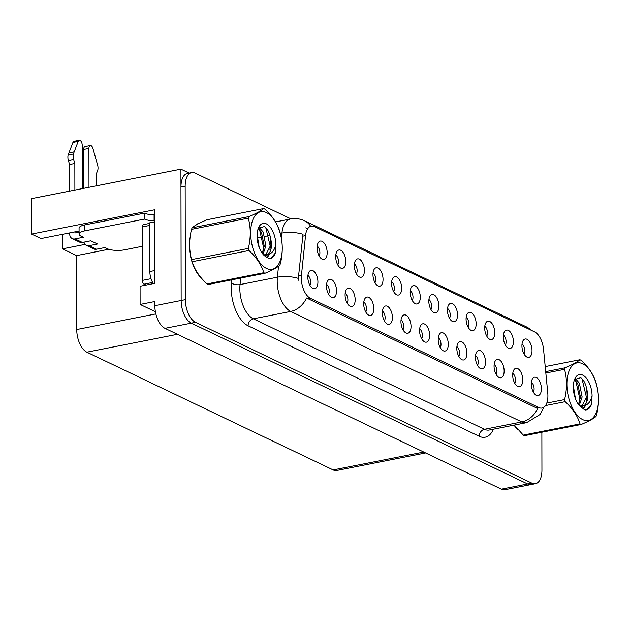 <?xml version="1.0" encoding="UTF-8"?>
<svg xmlns="http://www.w3.org/2000/svg" width="630" height="630" viewBox="0 0 630 630"><rect width="100%" height="100%" fill="white"/><g stroke="black" fill="none" stroke-linecap="round" stroke-linejoin="round"><path stroke-width="0.94" d="M430.857 309.369A5.623 2.874 78.8 0 0 431.629 306.156A5.623 2.874 78.8 0 0 428.92 299.549M438.905 306.086A9.363 4.796 78.8 0 0 435.905 296.517A9.363 4.796 78.8 0 0 430.487 295.423A9.363 4.796 78.8 0 0 428.825 301.258A9.363 4.796 78.8 0 0 433.873 312.582A9.363 4.796 78.8 0 0 438.905 306.086M412.233 300.463A5.623 2.874 78.8 0 0 413.004 297.258A5.623 2.874 78.8 0 0 410.295 290.643M420.289 297.179A9.363 4.796 78.8 0 0 417.288 287.611A9.363 4.796 78.8 0 0 411.87 286.524A9.363 4.796 78.8 0 0 410.201 292.359A9.363 4.796 78.8 0 0 415.257 303.684A9.363 4.796 78.8 0 0 420.289 297.179M393.616 291.564A5.623 2.874 78.8 0 0 394.388 288.351A5.623 2.874 78.8 0 0 391.679 281.744M401.664 288.28A9.363 4.796 78.8 0 0 398.664 278.712A9.363 4.796 78.8 0 0 393.246 277.617A9.363 4.796 78.8 0 0 391.577 283.461A9.363 4.796 78.8 0 0 396.632 294.777A9.363 4.796 78.8 0 0 401.664 288.28M496.094 374.283A5.623 2.874 78.8 0 0 496.865 371.07A5.623 2.874 78.8 0 0 494.156 364.463M504.142 370.999A9.363 4.796 78.8 0 0 501.141 361.431A9.363 4.796 78.8 0 0 495.723 360.336A9.363 4.796 78.8 0 0 494.062 366.18A9.363 4.796 78.8 0 0 499.11 377.504A9.363 4.796 78.8 0 0 504.142 370.999M440.228 347.571A5.623 2.874 78.8 0 0 441 344.366A5.623 2.874 78.8 0 0 438.291 337.759M448.276 344.295A9.363 4.796 78.8 0 0 445.276 334.727A9.363 4.796 78.8 0 0 439.858 333.632A9.363 4.796 78.8 0 0 438.197 339.468A9.363 4.796 78.8 0 0 443.244 350.792A9.363 4.796 78.8 0 0 448.276 344.295M523.963 353.879A5.623 2.874 78.8 0 0 524.735 350.666A5.623 2.874 78.8 0 0 522.026 344.059M532.019 350.595A9.363 4.796 78.8 0 0 529.019 341.027A9.363 4.796 78.8 0 0 523.601 339.94A9.363 4.796 78.8 0 0 521.931 345.775A9.363 4.796 78.8 0 0 526.987 357.1A9.363 4.796 78.8 0 0 532.019 350.595M458.853 356.478A5.623 2.874 78.8 0 0 459.624 353.265A5.623 2.874 78.8 0 0 456.915 346.657M466.901 353.194A9.363 4.796 78.8 0 0 463.901 343.626A9.363 4.796 78.8 0 0 458.483 342.539A9.363 4.796 78.8 0 0 456.813 348.374A9.363 4.796 78.8 0 0 461.869 359.698A9.363 4.796 78.8 0 0 466.901 353.194M514.718 383.182A5.623 2.874 78.8 0 0 515.49 379.977A5.623 2.874 78.8 0 0 512.781 373.37M522.766 379.898A9.363 4.796 78.8 0 0 519.766 370.338A9.363 4.796 78.8 0 0 514.348 369.243A9.363 4.796 78.8 0 0 512.678 375.078A9.363 4.796 78.8 0 0 517.734 386.403A9.363 4.796 78.8 0 0 522.766 379.898M337.751 264.852A5.623 2.874 78.8 0 0 338.523 261.647A5.623 2.874 78.8 0 0 335.814 255.04M345.799 261.568A9.363 4.796 78.8 0 0 342.799 252.008A9.363 4.796 78.8 0 0 337.381 250.913A9.363 4.796 78.8 0 0 335.711 256.749A9.363 4.796 78.8 0 0 340.767 268.073A9.363 4.796 78.8 0 0 345.799 261.568M365.739 311.968A5.623 2.874 78.8 0 0 366.51 308.755A5.623 2.874 78.8 0 0 363.801 302.148M373.787 308.684A9.363 4.796 78.8 0 0 370.794 299.116A9.363 4.796 78.8 0 0 365.368 298.022A9.363 4.796 78.8 0 0 363.707 303.865A9.363 4.796 78.8 0 0 368.763 315.181A9.363 4.796 78.8 0 0 373.787 308.684M486.722 336.073A5.623 2.874 78.8 0 0 487.494 332.861A5.623 2.874 78.8 0 0 484.785 326.253M494.77 332.79A9.363 4.796 78.8 0 0 491.77 323.221A9.363 4.796 78.8 0 0 486.352 322.135A9.363 4.796 78.8 0 0 484.69 327.97A9.363 4.796 78.8 0 0 489.738 339.294A9.363 4.796 78.8 0 0 494.77 332.79M328.498 294.163A5.623 2.874 78.8 0 0 329.269 290.95A5.623 2.874 78.8 0 0 326.56 284.343M336.546 290.879A9.363 4.796 78.8 0 0 333.546 281.311A9.363 4.796 78.8 0 0 328.128 280.216A9.363 4.796 78.8 0 0 326.466 286.059A9.363 4.796 78.8 0 0 331.514 297.376A9.363 4.796 78.8 0 0 336.546 290.879M477.469 365.376A5.623 2.874 78.8 0 0 478.241 362.171A5.623 2.874 78.8 0 0 475.532 355.564M485.517 362.092A9.363 4.796 78.8 0 0 482.525 352.532A9.363 4.796 78.8 0 0 477.107 351.438A9.363 4.796 78.8 0 0 475.437 357.273A9.363 4.796 78.8 0 0 480.493 368.597A9.363 4.796 78.8 0 0 485.517 362.092M384.363 320.867A5.623 2.874 78.8 0 0 385.135 317.662A5.623 2.874 78.8 0 0 382.426 311.047M392.411 317.583A9.363 4.796 78.8 0 0 389.411 308.015A9.363 4.796 78.8 0 0 383.993 306.928A9.363 4.796 78.8 0 0 382.331 312.764A9.363 4.796 78.8 0 0 387.379 324.088A9.363 4.796 78.8 0 0 392.411 317.583M505.347 344.972A5.623 2.874 78.8 0 0 506.118 341.767A5.623 2.874 78.8 0 0 503.409 335.16M513.395 341.696A9.363 4.796 78.8 0 0 510.394 332.128A9.363 4.796 78.8 0 0 504.976 331.034A9.363 4.796 78.8 0 0 503.315 336.869A9.363 4.796 78.8 0 0 508.363 348.193A9.363 4.796 78.8 0 0 513.395 341.696M421.604 338.672A5.623 2.874 78.8 0 0 422.376 335.467A5.623 2.874 78.8 0 0 419.667 328.852M429.652 335.388A9.363 4.796 78.8 0 0 426.66 325.82A9.363 4.796 78.8 0 0 421.242 324.733A9.363 4.796 78.8 0 0 419.572 330.569A9.363 4.796 78.8 0 0 424.628 341.893A9.363 4.796 78.8 0 0 429.652 335.388M449.481 318.268A5.623 2.874 78.8 0 0 450.253 315.063A5.623 2.874 78.8 0 0 447.544 308.448M457.53 314.984A9.363 4.796 78.8 0 0 454.529 305.416A9.363 4.796 78.8 0 0 449.111 304.329A9.363 4.796 78.8 0 0 447.442 310.165A9.363 4.796 78.8 0 0 452.498 321.489A9.363 4.796 78.8 0 0 457.53 314.984M402.987 329.773A5.623 2.874 78.8 0 0 403.759 326.56A5.623 2.874 78.8 0 0 401.05 319.953M411.036 326.49A9.363 4.796 78.8 0 0 408.035 316.921A9.363 4.796 78.8 0 0 402.617 315.827A9.363 4.796 78.8 0 0 400.948 321.662A9.363 4.796 78.8 0 0 406.003 332.986A9.363 4.796 78.8 0 0 411.036 326.49M347.122 303.061A5.623 2.874 78.8 0 0 347.894 299.856A5.623 2.874 78.8 0 0 345.177 293.241M355.17 299.778A9.363 4.796 78.8 0 0 352.17 290.209A9.363 4.796 78.8 0 0 346.752 289.123A9.363 4.796 78.8 0 0 345.082 294.958A9.363 4.796 78.8 0 0 350.138 306.282A9.363 4.796 78.8 0 0 355.17 299.778M468.098 327.175A5.623 2.874 78.8 0 0 468.87 323.962A5.623 2.874 78.8 0 0 466.161 317.355M476.154 323.891A9.363 4.796 78.8 0 0 473.154 314.323A9.363 4.796 78.8 0 0 467.736 313.228A9.363 4.796 78.8 0 0 466.066 319.064A9.363 4.796 78.8 0 0 471.122 330.388A9.363 4.796 78.8 0 0 476.154 323.891M309.873 285.256A5.623 2.874 78.8 0 0 310.645 282.051A5.623 2.874 78.8 0 0 307.936 275.444M317.922 281.972A9.363 4.796 78.8 0 0 314.929 272.404A9.363 4.796 78.8 0 0 309.503 271.317A9.363 4.796 78.8 0 0 307.842 277.153A9.363 4.796 78.8 0 0 312.889 288.477A9.363 4.796 78.8 0 0 317.922 281.972M374.992 282.657A5.623 2.874 78.8 0 0 375.764 279.452A5.623 2.874 78.8 0 0 373.055 272.837M383.04 279.373A9.363 4.796 78.8 0 0 380.04 269.805A9.363 4.796 78.8 0 0 374.622 268.719A9.363 4.796 78.8 0 0 372.96 274.554A9.363 4.796 78.8 0 0 378.008 285.878A9.363 4.796 78.8 0 0 383.04 279.373M356.367 273.759A5.623 2.874 78.8 0 0 357.139 270.546A5.623 2.874 78.8 0 0 354.43 263.939M364.423 270.475A9.363 4.796 78.8 0 0 361.423 260.907A9.363 4.796 78.8 0 0 356.005 259.812A9.363 4.796 78.8 0 0 354.336 265.655A9.363 4.796 78.8 0 0 359.391 276.972A9.363 4.796 78.8 0 0 364.423 270.475M533.334 392.088A5.623 2.874 78.8 0 0 534.106 388.875A5.623 2.874 78.8 0 0 531.397 382.268M541.39 388.805A9.363 4.796 78.8 0 0 538.39 379.236A9.363 4.796 78.8 0 0 532.972 378.142A9.363 4.796 78.8 0 0 531.303 383.985A9.363 4.796 78.8 0 0 536.358 395.309A9.363 4.796 78.8 0 0 541.39 388.805M319.127 255.953A5.623 2.874 78.8 0 0 319.898 252.74A5.623 2.874 78.8 0 0 317.189 246.133M327.175 252.669A9.363 4.796 78.8 0 0 324.174 243.101A9.363 4.796 78.8 0 0 318.756 242.007A9.363 4.796 78.8 0 0 317.095 247.85A9.363 4.796 78.8 0 0 322.143 259.174A9.363 4.796 78.8 0 0 327.175 252.669M547.911 395.845A16.86 8.631 78.8 0 0 547.769 392.994L543.548 349.406A16.86 8.631 78.8 0 0 534.587 331.876L314.449 226.635A16.86 8.631 78.8 0 0 311.212 226.139A16.86 8.631 78.8 0 0 305.534 235.62L301.463 275.239A16.86 8.631 78.8 0 0 310.433 298.344L538.87 407.555A16.86 8.631 78.8 0 0 542.099 408.043A16.86 8.631 78.8 0 0 547.911 395.845M189.15 173.085L180.928 169.155L181.156 300.502A18.727 9.592 78.8 0 0 191.268 323.151L527.672 483.974A18.727 9.592 78.8 0 0 531.271 484.517A18.727 9.592 78.8 0 1 527.672 483.974L191.268 323.151A18.727 9.592 78.8 0 1 181.156 300.502L180.96 186.984A18.727 9.592 78.8 0 1 187.417 173.431L191.622 172.596A18.727 9.592 78.8 0 0 185.165 186.157L185.362 299.667A18.727 9.592 78.8 0 0 195.481 322.324L531.885 483.139A18.727 9.592 78.8 0 0 535.476 483.69A18.727 9.592 78.8 0 0 541.934 470.137L541.871 432.235M79.073 231.045L40.974 238.565L31.563 234.069L154.681 209.766L154.807 283.342L140.081 286.256L140.112 304.44L154.838 301.534L154.846 305.692A18.727 9.592 78.8 0 0 164.965 328.34L501.37 489.163A18.727 9.592 78.8 0 0 504.961 489.715L535.476 483.69M155.405 311.755L140.112 304.44M31.563 234.069L31.5 198.647L180.928 169.155M425.612 452.954L336.759 470.484A18.727 9.592 -101.2 0 1 333.168 469.941L86.846 352.186A18.727 9.592 -101.2 0 1 76.734 329.529L76.6 255.599L108.746 249.259M76.6 255.599L62.488 248.85L85.089 244.385M62.464 234.328L62.488 248.85M199.482 223.185A29.972 15.348 78.8 0 0 195.229 225.54M190.496 234.565A29.972 15.348 78.8 0 0 189.299 244.842A29.972 15.348 78.8 0 0 201.82 278.586M543.981 407.201L539.989 414.532L526.609 422.659A24.972 12.789 -101.2 0 1 521.813 421.935A21.853 17.538 -64.4 0 0 537.681 408.516L306.558 298.022A21.853 17.538 115.6 0 1 290.69 311.44A24.972 12.789 -101.2 0 1 277.2 281.24A24.972 12.789 -101.2 0 1 277.397 277.208L278.523 266.262M298.904 280.885L298.596 275.806L303.022 234.281A21.853 9.639 -174.1 0 0 281.941 233.061A24.972 12.789 -101.2 0 1 290.351 219.019L275.546 221.941M305.81 227.824L306.621 228.178M514.025 425.14A29.972 15.348 78.8 0 0 518.057 429.77M290.942 218.909L195.221 173.148A18.727 9.592 78.8 0 0 191.622 172.596M83.727 188.338L83.664 149.475L88.924 148.436L88.987 187.299M142.309 246.298L124.504 249.819A12.49 3.827 -0.1 0 1 107.257 248.677L104.903 247.551L96.484 249.212L89.09 245.676A6.245 5.008 115.6 0 1 86.389 245.369A6.245 5.008 115.6 0 1 83.971 242.148M89.09 245.676L97.508 244.015L90.791 240.802L82.372 242.463L74.978 238.927L83.396 237.266L81.042 236.148A12.49 3.827 -0.1 0 1 79.073 234.092A12.49 3.827 -0.1 0 1 84.837 230.856L144.506 219.082L144.498 213.137A12.49 3.827 179.9 0 0 154.082 214.877L154.689 214.759M154.704 221.823L149.775 222.792L149.861 271.53A12.49 6.394 78.8 0 0 153.373 283.626M79.073 234.092L79.065 228.147A12.49 3.827 -0.1 0 1 84.829 224.91L144.498 213.137M144.506 219.082A12.49 3.827 -0.1 0 0 154.09 220.823L154.082 214.877M154.09 220.823L154.696 220.697M74.962 231.856L74.962 232.99L79.073 232.179M69.631 191.118L69.584 164.517L74.844 163.477L74.891 190.079M74.978 238.927A6.245 5.008 115.6 0 1 72.269 238.62A6.245 5.008 115.6 0 1 69.702 234.021L69.702 232.895M82.278 188.622L82.199 145.223A3.985 2.04 -101.2 0 0 79.285 140.285A3.985 2.04 -101.2 0 0 78.191 141.411L73.387 154.011A6.245 3.197 78.8 0 0 73.639 159.421L74.844 163.477M69.584 164.517L68.379 160.461L73.639 159.421M73.387 154.011L68.127 155.051L72.93 142.451A3.985 2.04 78.8 0 1 74.017 141.325L79.285 140.285M68.127 155.051A6.245 3.197 78.8 0 0 68.379 160.461M72.269 238.62L79.663 242.156A6.245 5.008 -64.4 0 0 82.372 242.463M74.167 151.877L68.898 152.917M86.389 245.369L93.783 248.905A6.245 5.008 -64.4 0 0 96.484 249.212M96.374 185.842L96.358 173.762L97.548 170.848A6.245 3.197 78.8 0 0 97.776 165.666L92.925 148.459A3.985 2.04 -101.2 0 0 90.295 145.554L85.034 146.593A3.985 2.04 78.8 0 0 83.664 149.475M88.924 148.436A3.985 2.04 -101.2 0 1 90.295 145.554M516.545 427.975A29.657 15.183 -101.2 0 1 514.237 425.1M200.309 276.791A29.657 15.183 -101.2 0 1 189.465 244.92A29.657 15.183 -101.2 0 1 190.102 237.282M149.775 223.382L143.356 224.65A3.119 1.599 78.8 0 0 142.278 226.91L142.372 280.405A3.119 1.599 78.8 0 0 144.057 284.177L145.971 285.091M582.655 363.754A29.342 15.025 78.8 0 0 566.905 384.135A29.342 15.025 78.8 0 0 582.75 419.619A29.342 15.025 78.8 0 0 598.5 399.239A29.342 15.025 78.8 0 0 582.655 363.754M514.371 425.077L523.254 435.109L580.033 423.903A33.713 17.262 78.8 0 0 580.632 424.203A33.713 17.262 78.8 0 0 581.222 424.47C588.727 421.273 593.657 418.596 596.019 416.43A33.713 17.262 78.8 0 0 596.61 414.887C599.138 404.279 599.122 394.191 596.555 384.639A33.713 17.262 78.8 0 0 595.956 382.528C593.539 374.59 588.593 367.188 581.112 360.321A33.713 17.262 78.8 0 0 580.521 360.014A33.713 17.262 78.8 0 0 579.923 359.746L545.218 366.597M545.706 371.629L565.134 367.794C572.591 364.62 577.521 361.935 579.923 359.746M565.134 367.794A33.713 17.262 78.8 0 0 564.543 369.33L545.84 373.023M546.785 403.098L564.59 399.585C567.126 388.97 567.102 378.882 564.543 369.33M564.59 399.585A33.713 17.262 78.8 0 0 565.189 401.688L545.533 405.57M580.033 423.903C577.655 416.028 572.709 408.618 565.189 401.688M523.254 435.109A33.713 17.262 78.8 0 0 523.853 435.409A33.713 17.262 78.8 0 0 524.443 435.676L581.222 424.47M575.426 398.672L573.347 385.741M579.261 405.46L582.136 396.995L579.387 383.166L576.103 379.402L574.946 378.929M578.49 404.484L580.466 397.317L577.718 383.497L574.458 379.748M579.75 406.011L583.892 405.822C587.656 402.877 588.601 397.223 586.727 388.852L586.632 388.482C585.404 383.142 583.427 379.551 580.71 377.701L574.576 379.528M581.774 406.342L587.152 396.002L586.727 388.852M585.522 409.996C588.176 409.815 590.176 407.909 591.515 404.279L592.09 395.821A17.443 8.93 78.8 0 0 582.671 375.086A17.443 8.93 78.8 0 0 574.765 378.976A17.443 8.93 78.8 0 0 580.191 406.46A17.443 8.93 78.8 0 0 580.758 406.98L585.522 409.996L586.294 409.902M592.09 395.821C590.759 401.57 588.026 404.901 583.892 405.822M579.49 402.302L579.86 399.003L575.796 380.835M582.868 408.846L584.837 405.594M586.168 400.987L586.538 397.68L582.01 378.772M585.939 409.957L587.136 409.5L591.515 404.279M579.419 405.649L579.647 404.956M575.615 379.15L575.19 378.599M583.309 409.13L585.742 405.255M266.419 212.578A29.342 15.025 78.8 0 0 250.669 232.958A29.342 15.025 78.8 0 0 266.514 268.443A29.342 15.025 78.8 0 0 282.264 248.062A29.342 15.025 78.8 0 0 266.419 212.578M264.994 273.286C272.491 270.097 277.42 267.411 279.783 265.246A33.713 17.262 78.8 0 0 280.374 263.71C282.909 253.095 282.886 243.015 280.326 233.454A33.713 17.262 78.8 0 0 279.728 231.352C277.302 223.414 272.357 216.011 264.876 209.136A33.713 17.262 78.8 0 0 264.285 208.837A33.713 17.262 78.8 0 0 263.686 208.569L206.908 219.775C199.45 222.949 194.52 225.627 192.119 227.816A33.713 17.262 78.8 0 0 191.528 229.351C188.992 239.92 189.016 250 191.575 259.607A33.713 17.262 78.8 0 0 192.174 261.718C194.56 269.593 199.505 276.995 207.018 283.925A33.713 17.262 78.8 0 0 207.616 284.224A33.713 17.262 78.8 0 0 208.207 284.492L264.994 273.286A33.713 17.262 78.8 0 1 264.395 273.026A33.713 17.262 78.8 0 1 263.805 272.719C261.418 264.844 256.473 257.442 248.96 250.512L192.174 261.718M192.119 227.816L248.897 216.61C256.355 213.436 261.285 210.759 263.686 208.569M248.897 216.61A33.713 17.262 78.8 0 0 248.307 218.145L191.528 229.351M191.575 259.607L248.362 248.401C250.89 237.793 250.874 227.706 248.307 218.145M248.362 248.401A33.713 17.262 78.8 0 0 248.96 250.512M259.198 247.495L257.111 234.565M263.025 254.284L265.907 245.81L263.159 231.99L259.867 228.218L258.717 227.745M262.261 253.307L264.238 246.141L261.481 232.32L258.229 228.572M263.513 254.827L267.663 254.638C271.42 251.701 272.365 246.046 270.49 237.675L270.404 237.305C269.168 231.966 267.191 228.367 264.474 226.516L258.347 228.343M265.545 255.166L270.916 244.818L270.49 237.675M269.293 258.812C271.94 258.639 273.94 256.733 275.279 253.095L275.853 244.637A17.443 8.93 78.8 0 0 266.435 223.902A17.443 8.93 78.8 0 0 258.528 227.8A17.443 8.93 78.8 0 0 263.954 255.284A17.443 8.93 78.8 0 0 264.521 255.804L269.293 258.812L270.057 258.725M275.853 244.637C274.523 250.386 271.79 253.725 267.663 254.638M207.018 283.925L263.805 272.719M263.253 251.126L263.623 247.818L259.56 229.651M266.64 257.67L268.6 254.418M269.931 249.803L270.301 246.503L265.773 227.595M269.703 258.78L270.9 258.316L275.279 253.095M263.183 254.465L263.411 253.78M259.379 227.973L258.954 227.422M267.073 257.946L269.506 254.079M501.37 489.163L531.885 483.139M164.965 328.34L195.481 322.324M154.846 305.692L185.362 299.667M86.846 352.186L177.439 334.309M333.168 469.941L423.754 452.064M76.734 329.529L155.862 313.913M305.534 235.62L302.668 236.187M301.463 275.239L298.596 275.806M310.433 298.344L307.81 298.864M538.87 407.555L536.248 408.067M493.4 429.211A31.216 15.986 -101.2 0 1 479.209 436.283L248.078 325.789A6.245 5.008 115.6 0 1 253.331 318.811L484.454 429.306A24.972 12.789 78.8 0 0 489.25 430.03L526.609 422.659M248.078 325.789A31.216 15.986 -101.2 0 1 231.226 288.044A31.216 15.986 -101.2 0 1 231.47 283.004L231.793 279.838M298.589 278.468A21.853 9.639 -174.1 0 0 277.397 277.208L240.046 284.579A24.972 12.789 78.8 0 0 239.841 288.611A24.972 12.789 78.8 0 0 253.331 318.811L290.69 311.44L521.813 421.935L484.454 429.306A6.245 5.008 115.6 0 0 479.209 436.283M310.661 226.249A21.853 17.538 -64.4 0 0 304.605 220.831C300.077 218.697 295.32 218.09 290.351 219.019M304.605 220.831L526.491 326.907A21.853 17.538 115.6 0 1 530.767 330.041M281.389 238.384L281.941 233.061L280.303 233.383M185.165 186.157L180.96 186.984M269.955 235.423L264.939 236.415M262.505 236.896L258.261 237.73M240.707 278.082L240.046 284.579A6.245 2.756 5.9 0 1 231.47 283.004M154.783 270.553L149.861 271.53M84.837 230.856L84.829 224.91M78.191 141.411L72.93 142.451M142.372 280.405L151.011 278.696M144.057 284.177L152.657 282.476M142.278 226.91L149.782 225.43M526.491 326.907L532.13 330.695M198.481 223.697L197.521 223.886M580.955 406.586L582.624 406.255M264.726 255.402L266.395 255.071"/></g></svg>
